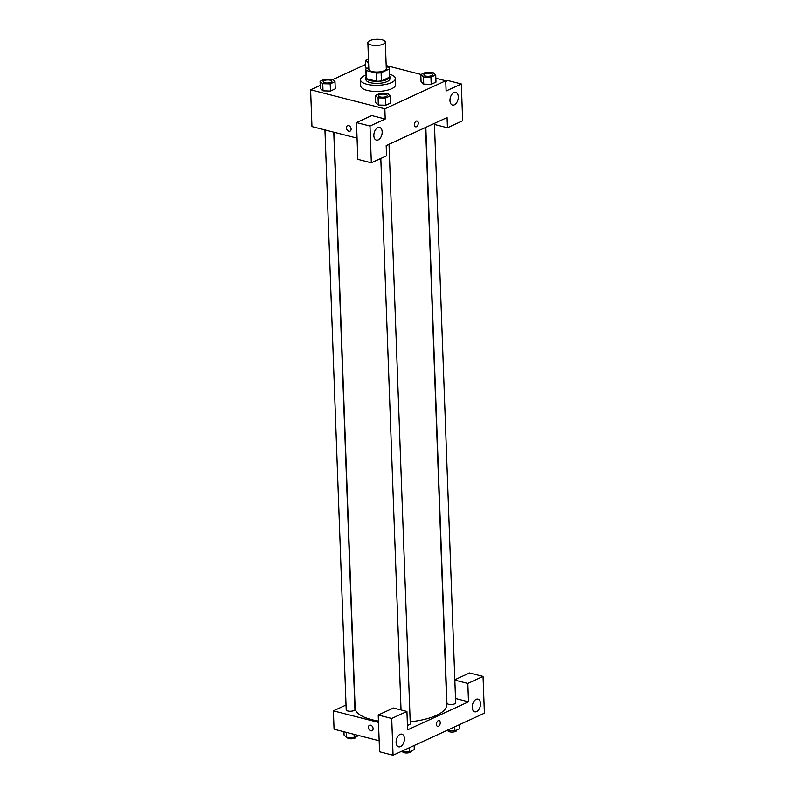<?xml version="1.0" encoding="UTF-8"?>
<svg xmlns="http://www.w3.org/2000/svg" width="795" height="795" viewBox="0 0 795 795"><rect width="100%" height="100%" fill="white"/><g stroke="black" fill="none" stroke-linecap="round" stroke-linejoin="round"><path stroke-width="1.19" d="M382.127 39.839A8.735 3.061 177.9 0 1 385.317 42.075A8.735 3.061 177.9 0 1 376.701 45.454A8.735 3.061 177.9 0 1 367.866 42.711A8.735 3.061 177.9 0 1 372.805 39.75A8.735 3.061 177.9 0 1 382.127 39.839M385.317 42.075L386.291 68.628A8.735 3.061 177.9 0 1 377.675 72.007A8.735 3.061 177.9 0 1 368.84 69.264L367.866 42.711M368.781 67.555L365.919 68.877A11.726 4.114 177.9 0 0 365.849 69.384A11.726 4.114 177.9 0 0 366.386 70.546L376.283 73.08A11.726 4.114 177.9 0 0 381.093 72.762L389.212 69.026A11.726 4.114 177.9 0 0 389.282 68.519A11.726 4.114 177.9 0 0 388.745 67.346L386.221 66.701M381.093 72.762L381.391 80.931L389.52 77.195L389.212 69.026M389.282 68.519L389.59 76.688A11.726 4.114 177.9 0 1 389.52 77.195M381.391 80.931A11.726 4.114 177.9 0 1 376.591 81.259L376.283 73.08M365.849 69.384L366.147 77.552A11.726 4.114 177.9 0 0 366.694 78.725L376.591 81.259M366.117 76.648A12.005 4.214 -2.1 0 0 365.869 77.562A12.005 4.214 -2.1 0 0 373.898 81.229A12.005 4.214 -2.1 0 0 387.145 79.5A12.005 4.214 -2.1 0 0 389.868 76.678A12.005 4.214 -2.1 0 0 389.55 75.783M389.868 76.678L389.938 78.725A12.005 4.214 177.9 0 1 387.215 81.537A12.005 4.214 177.9 0 1 373.968 83.266A12.005 4.214 177.9 0 1 365.939 79.599L365.869 77.562M366.694 78.725L366.386 70.546M389.49 74.193A17.46 6.131 177.9 0 1 395.393 78.526A17.46 6.131 177.9 0 1 378.162 85.284A17.46 6.131 177.9 0 1 360.483 79.808A17.46 6.131 177.9 0 1 366.058 75.058M395.393 78.526L395.622 84.648A17.46 6.131 177.9 0 1 378.39 91.415A17.46 6.131 177.9 0 1 360.711 85.93L360.483 79.808M420.803 74.581L421.062 81.736L423.725 84.141L431.188 84.33L435.978 82.124L435.72 74.969L433.056 72.574L425.593 72.375L420.803 74.581L423.467 76.986L430.93 77.175L435.72 74.969M365.74 67.565L366.753 68.489L365.74 67.565L365.481 60.42L368.602 62.825M375.409 95.48L375.677 102.635L378.341 105.029L385.794 105.218L390.593 103.012L385.794 105.218L378.341 105.029L378.082 97.884L385.535 98.073L390.325 95.867L387.662 93.462L380.209 93.273L375.409 95.48L378.072 97.884M320.236 85.373L310.606 89.805L384.83 108.806L445.717 80.782L435.839 78.248M421.062 74.462L386.181 65.538M365.63 64.474L332.708 79.629M320.087 81.319L320.345 88.464L323.009 90.868L330.472 91.057L335.261 88.851L335.003 81.696L332.34 79.301L324.877 79.102L320.087 81.319L322.75 83.713L330.203 83.902L335.003 81.696M347.534 125.69A3.001 2.147 -114.7 0 0 346.471 127.826A3.001 2.147 65.3 0 1 347.534 125.69A3.001 2.147 65.3 0 1 350.744 127.518A3.001 2.147 65.3 0 1 350.038 131.145A3.001 2.147 65.3 0 1 347.723 130.559A3.001 2.147 65.3 0 1 346.471 127.826A3.001 2.147 -114.7 0 0 347.723 130.559A3.001 2.147 -114.7 0 0 350.048 131.145M445.717 80.782L446.094 90.998L461.319 83.982L462.66 120.76L447.446 127.766L447.068 117.551L386.181 145.584L386.549 155.8L371.335 162.806L357.839 159.348L356.488 122.579L371.712 115.573L385.207 119.021L384.83 108.806M357.054 138.121L311.958 126.574L310.606 89.805M382.156 131.851A6.549 3.955 104.4 0 0 379.632 127.419A6.549 3.955 104.4 0 0 374.177 132.785A6.549 3.955 104.4 0 0 376.383 140.109A6.549 3.955 104.4 0 0 382.156 131.851M356.488 122.579L369.983 126.037L385.207 119.021M371.335 162.806L369.983 126.037M445.747 81.487L447.824 80.534L461.319 83.982M458.268 96.811A6.549 3.955 104.4 0 0 455.744 92.379A6.549 3.955 104.4 0 0 450.288 97.745A6.549 3.955 104.4 0 0 452.494 105.069A6.549 3.955 104.4 0 0 458.268 96.811M434.448 124.437L447.446 127.766M415.596 126.812A3.001 1.809 104.4 0 0 416.441 126.713A3.001 1.809 -75.6 0 1 415.596 126.812A3.001 1.809 -75.6 0 1 414.592 123.454A3.001 1.809 -75.6 0 1 417.087 120.999A3.001 1.809 -75.6 0 1 418.22 123.692A3.001 1.809 -75.6 0 1 416.441 126.713A3.001 1.809 104.4 0 0 418.22 123.692A3.001 1.809 104.4 0 0 417.087 120.999M425.583 127.439L446.75 704.658A45.842 16.089 177.9 0 1 410.2 721.8M378.43 721.085A45.842 16.089 177.9 0 1 355.127 708.017L334.009 132.228M389.023 144.273L410.27 723.708A4.363 1.53 177.9 0 1 407.438 725.259M434.408 123.374L455.664 702.81A4.363 1.53 177.9 0 1 451.351 704.509A4.363 1.53 177.9 0 1 446.929 703.138L425.822 127.329M333.771 132.159L354.948 709.547A4.363 1.53 177.9 0 1 350.635 711.237A4.363 1.53 177.9 0 1 346.213 709.865L324.946 129.903M468.493 701.826L407.606 729.86L406.931 711.465L391.706 718.481L393.058 755.25L484.394 713.204L483.042 676.436L467.818 683.442L468.493 701.826L455.505 698.497M346.044 705.026L333.383 710.849L378.48 722.397M437.578 726.411A3.001 1.809 104.4 0 0 440.231 722.625A3.001 1.809 -75.6 0 1 437.588 726.411A3.001 1.809 -75.6 0 1 436.574 723.053A3.001 1.809 -75.6 0 1 439.069 720.598A3.001 1.809 -75.6 0 1 440.231 722.625A3.001 1.809 104.4 0 0 439.069 720.588M404.407 738.595A6.549 3.955 -75.6 0 1 398.633 746.853A6.549 3.955 -75.6 0 1 396.427 739.529A6.549 3.955 -75.6 0 1 401.882 734.163A6.549 3.955 -75.6 0 1 404.407 738.595M480.518 703.565A6.549 3.955 -75.6 0 1 474.744 711.813A6.549 3.955 -75.6 0 1 472.538 704.489A6.549 3.955 -75.6 0 1 477.994 699.123A6.549 3.955 -75.6 0 1 480.518 703.565M454.81 679.755L469.547 672.977L483.042 676.436M454.829 680.113L467.818 683.442M406.931 711.465L393.436 708.017L378.211 715.023L379.563 751.792L393.058 755.25M378.211 715.023L391.706 718.481M333.383 710.849L334.059 729.234L379.155 740.781M369.516 725.288A3.001 2.147 -114.7 0 0 368.453 727.415A3.001 2.147 65.3 0 1 369.516 725.288A3.001 2.147 65.3 0 1 372.726 727.117A3.001 2.147 65.3 0 1 372.03 730.744A3.001 2.147 65.3 0 1 369.705 730.148A3.001 2.147 65.3 0 1 368.453 727.415A3.001 2.147 -114.7 0 0 369.705 730.148A3.001 2.147 -114.7 0 0 372.03 730.744M343.937 731.768L344.056 735.047L346.719 737.442L354.182 737.641L358.714 735.554M346.719 737.442L346.541 732.433M354.182 737.641L354.063 734.361M355.941 736.826L355.951 737.124A4.363 1.53 177.9 0 1 351.668 738.813A4.363 1.53 177.9 0 1 347.226 737.462M447.068 730.386L454.899 730.913L459.689 728.707L459.54 724.643M447.436 730.714L447.416 730.217M454.899 730.913L454.75 726.849M456.658 730.098L456.668 730.396A4.363 1.53 177.9 0 1 452.385 732.086A4.363 1.53 177.9 0 1 447.943 730.734M401.674 751.275L409.505 751.802L414.304 749.596L414.155 745.541M402.051 751.613L402.031 751.116M409.505 751.802L409.355 747.747M411.273 750.997L411.283 751.285A4.363 1.53 177.9 0 1 407 752.984A4.363 1.53 177.9 0 1 402.558 751.623M368.463 59.049L365.481 60.42M368.323 67.764L368.145 62.815M331.913 81.348L331.903 81.329A4.363 1.53 177.9 0 1 331.913 81.348A4.363 1.53 177.9 0 1 327.6 83.038A4.363 1.53 177.9 0 1 323.177 81.666A4.363 1.53 177.9 0 1 323.177 81.656A4.363 1.53 177.9 0 1 325.652 80.166A4.363 1.53 177.9 0 1 330.313 80.216A4.363 1.53 177.9 0 1 331.903 81.329A4.363 1.53 177.9 0 1 327.6 83.018A4.363 1.53 177.9 0 1 323.177 81.647L323.177 81.666M320.345 88.464L323.009 90.859L322.75 83.713M335.261 88.851L330.472 91.057L330.203 83.902M432.629 74.601L432.629 74.621A4.363 1.53 177.9 0 1 432.629 74.621A4.363 1.53 177.9 0 1 428.316 76.31A4.363 1.53 177.9 0 1 423.894 74.939A4.363 1.53 177.9 0 1 423.894 74.929A4.363 1.53 177.9 0 1 426.368 73.438A4.363 1.53 177.9 0 1 431.029 73.488A4.363 1.53 177.9 0 1 432.629 74.601A4.363 1.53 177.9 0 1 428.316 76.29A4.363 1.53 177.9 0 1 423.894 74.919L423.894 74.919M421.062 81.736L423.725 84.131L423.467 76.986M435.978 82.124L431.188 84.33L430.93 77.175M387.235 95.509L387.235 95.509A4.363 1.53 177.9 0 1 382.932 97.209A4.363 1.53 177.9 0 1 378.509 95.837A4.363 1.53 177.9 0 1 378.509 95.827L378.509 95.817A4.363 1.53 177.9 0 1 380.984 94.337A4.363 1.53 177.9 0 1 385.635 94.386A4.363 1.53 177.9 0 1 387.235 95.499A4.363 1.53 177.9 0 1 382.922 97.189A4.363 1.53 177.9 0 1 378.509 95.817M385.794 105.218L385.535 98.073M390.593 103.012L390.325 95.867M401.028 709.955L380.805 158.444"/></g></svg>

